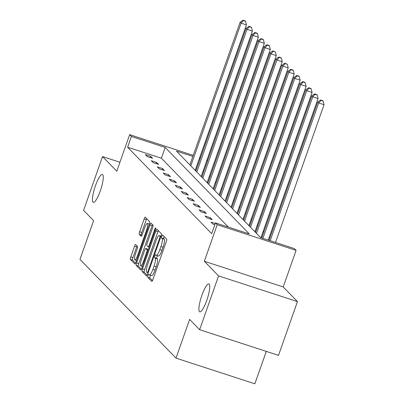 <?xml version="1.0" encoding="UTF-8"?>
<svg xmlns="http://www.w3.org/2000/svg" width="404" height="404" viewBox="0 0 404 404"><rect width="100%" height="100%" fill="white"/><g stroke="black" fill="none" stroke-linecap="round" stroke-linejoin="round"><path stroke-width="0.61" d="M100.298 190.915A14.685 3.126 -72 0 0 102.394 174.432A14.685 3.126 -72 0 0 95.4 185.875A14.685 3.126 -72 0 0 93.304 202.359A14.685 3.126 -72 0 0 100.298 190.915M206.772 300.399A14.685 3.126 -72 0 0 208.868 283.921A14.685 3.126 -72 0 0 201.874 295.364A14.685 3.126 -72 0 0 199.778 311.848A14.685 3.126 -72 0 0 206.772 300.399M148.021 275.528A1.576 0.338 -72 0 0 147.763 277.275L151.752 281.381A2.252 0.48 -72 0 0 151.803 281.411A2.252 0.48 -72 0 0 152.874 279.654L166.261 241.648A2.252 0.48 -72 0 0 166.625 239.148L162.635 235.042A1.576 0.338 -72 0 0 162.605 235.022A1.576 0.338 -72 0 0 161.852 236.249A1.576 0.338 -72 0 0 161.595 238.001L162.11 238.532A7.206 1.535 -72 0 1 160.933 246.526L159.817 249.692A7.206 1.535 -72 0 1 156.383 255.308A7.206 1.535 -72 0 1 156.237 255.212L155.722 254.682A1.576 0.338 -72 0 0 155.686 254.661A1.576 0.338 -72 0 0 154.934 255.889A1.576 0.338 -72 0 0 154.676 257.641L155.197 258.171A7.206 1.535 -72 0 1 154.02 266.165L152.904 269.332A7.206 1.535 -72 0 1 149.47 274.947A7.206 1.535 -72 0 1 149.318 274.851L148.803 274.321A1.576 0.338 -72 0 0 148.773 274.301A1.576 0.338 -72 0 0 148.021 275.528M150.566 275.306A1.576 0.338 -72 0 0 150.152 276.22A1.576 0.338 -72 0 0 149.894 277.972L152.47 280.618M164.125 236.577A1.576 0.338 -72 0 0 163.984 236.946A1.576 0.338 -72 0 0 163.726 238.693L164.241 239.224L162.11 238.532M157.484 255.666A1.576 0.338 -72 0 0 157.07 256.585A1.576 0.338 -72 0 0 156.813 258.333L157.328 258.863L155.197 258.171M297.45 301.586L278.507 355.369L199.637 329.694L218.574 275.912L297.45 301.586L283.209 286.946L296.092 250.374L217.216 224.7L215.478 222.907L249.263 233.906L165.18 147.445L131.391 136.446L129.654 134.653L193.233 155.353M119.932 162.246L102.535 156.585L116.771 171.225L129.654 134.653M199.637 329.694L189.627 319.402L175.993 358.126L79.967 259.383L93.602 220.66L83.598 210.368L102.535 156.585M135.638 244.531A2.252 0.48 -72 0 0 135.593 244.501A2.252 0.48 -72 0 0 134.522 246.258L130.765 256.924A2.252 0.48 -72 0 0 130.396 259.419L134.83 263.979A2.252 0.48 -72 0 0 134.875 264.009A2.252 0.48 -72 0 0 135.951 262.252L149.334 224.245A2.252 0.48 -72 0 0 149.702 221.746L145.268 217.185A2.252 0.48 -72 0 0 145.223 217.155A2.252 0.48 -72 0 0 144.152 218.912L139.612 231.795A2.252 0.48 -72 0 0 139.249 234.29L141.142 236.244A2.252 0.48 -72 0 0 141.188 236.274A2.252 0.48 -72 0 0 142.264 234.517L144.511 228.129A6.025 1.283 -72 0 1 147.384 223.432A6.025 1.283 -72 0 1 146.521 230.194L137.708 255.217A6.025 1.283 -72 0 1 134.84 259.913A6.025 1.283 -72 0 1 135.699 253.151L137.168 248.98A2.252 0.48 -72 0 0 137.537 246.485L135.638 244.531M283.209 286.946L204.338 261.272L218.574 275.912M204.338 261.272L217.216 224.7M228.417 227.119L161.393 158.201L127.603 147.202L211.686 233.663L215.478 222.907M127.603 147.202L131.391 136.446M142.45 268.938A2.252 0.48 -72 0 0 142.082 271.432L146.516 275.993A2.252 0.48 -72 0 0 146.561 276.023A2.252 0.48 -72 0 0 147.632 274.266L161.019 236.259A2.252 0.48 -72 0 0 161.388 233.759L156.954 229.199A2.252 0.48 -72 0 0 156.909 229.169A2.252 0.48 -72 0 0 155.833 230.926L142.45 268.938L144.582 269.63A2.252 0.48 -72 0 0 144.213 272.129L147.233 275.23M140.673 269.983L136.239 265.428A2.252 0.48 -72 0 1 136.608 262.928L149.99 224.922A2.252 0.48 -72 0 1 151.066 223.165A2.252 0.48 -72 0 1 151.111 223.195L153.01 225.144A2.252 0.48 -72 0 1 152.641 227.644L147.213 243.056A2.252 0.48 -72 0 0 146.844 245.556L148.101 246.849A2.252 0.48 -72 0 0 148.152 246.879A2.252 0.48 -72 0 0 149.222 245.127L154.873 229.078A1.576 0.338 -72 0 1 155.626 227.846A1.576 0.338 -72 0 1 155.399 229.618L141.789 268.261A2.252 0.48 -72 0 1 140.718 270.013A2.252 0.48 -72 0 1 140.673 269.983L140.774 270.018M175.993 358.126L254.863 383.8L266.276 351.389M269.842 238.032L269.19 237.36M263.873 231.891L263.216 231.219M257.898 225.755L257.247 225.084M251.929 219.614L251.278 218.943M245.96 213.474L245.304 212.802M239.986 207.333L239.335 206.666M234.017 201.197L233.366 200.525M228.048 195.056L227.396 194.385M222.079 188.915L221.422 188.244M216.105 182.78L215.453 182.108M210.136 176.639L209.484 175.967M203.651 171.958L202.853 171.695M196.359 169.579L195.561 169.321M192.849 156.449L176.477 151.121L260.56 237.582L294.349 248.581L296.092 250.374M207.439 161.201L206.641 160.938M200.147 158.822L199.349 158.565M199.733 157.469L200.53 157.727M207.03 159.843L207.828 160.1M161.393 158.201L165.18 147.445M150.667 156.308L152.581 158.277L147.248 156.54L145.339 154.575L150.667 156.308L150.243 157.515M156.636 162.448L158.55 164.413L153.222 162.681L151.308 160.711L156.636 162.448L156.212 163.655M162.605 168.584L164.519 170.554L159.191 168.822L157.277 166.852L162.605 168.584L162.181 169.791M168.579 174.725L170.493 176.694L165.16 174.957L163.246 172.993L168.579 174.725L168.15 175.932M174.548 180.866L176.462 182.835L171.134 181.098L169.22 179.129L174.548 180.866L174.124 182.073M180.517 187.007L182.431 188.971L177.103 187.239L175.19 185.269L180.517 187.007L180.093 188.213M186.486 193.142L188.4 195.112L183.073 193.38L181.159 191.41L186.486 193.142L186.062 194.349M192.461 199.283L194.374 201.253L189.042 199.515L187.128 197.551L192.461 199.283L192.036 200.49M198.43 205.424L200.344 207.393L195.016 205.656L193.102 203.687L198.43 205.424L198.005 206.631M204.399 211.565L206.313 213.529L200.985 211.797L199.071 209.828L204.399 211.565L203.975 212.772M210.368 217.7L212.282 219.67L206.954 217.933L205.04 215.968L210.368 217.7L209.944 218.907M214.847 224.7L212.923 224.074L211.009 222.109L215.271 223.493M151.45 275.543A7.206 1.535 -72 0 0 151.601 275.639A7.206 1.535 -72 0 0 155.035 270.024L152.904 269.332M157.328 258.863A7.206 1.535 -72 0 1 156.151 266.857L155.035 270.024M158.368 255.909A7.206 1.535 -72 0 0 158.514 256.005A7.206 1.535 -72 0 0 161.948 250.384L159.817 249.692M164.241 239.224A7.206 1.535 -72 0 1 163.064 247.218L161.948 250.384M158.368 230.654A2.252 0.48 -72 0 0 157.964 231.618L144.582 269.63M147.142 272.609A1.576 0.338 -72 0 0 147.172 272.634A1.576 0.338 -72 0 0 147.925 271.402L159.676 238.037A1.576 0.338 -72 0 0 159.934 236.29L159.388 235.729A7.206 1.535 -72 0 0 159.237 235.633A7.206 1.535 -72 0 0 155.808 241.254L147.773 264.059A7.206 1.535 -72 0 0 146.596 272.049L147.142 272.609M141.39 269.226L138.37 266.12L136.239 265.428M152.525 224.649A2.252 0.48 -72 0 0 152.126 225.614L138.739 263.625A2.252 0.48 -72 0 0 138.37 266.12M141.582 259.055A6.025 1.283 -72 0 0 140.718 265.817A6.025 1.283 -72 0 0 143.587 261.12L146.692 252.303A2.252 0.48 -72 0 0 147.061 249.808L145.804 248.511A2.252 0.48 -72 0 0 145.758 248.48A2.252 0.48 -72 0 0 144.683 250.238L141.582 259.055M147.834 249.172A2.252 0.48 -72 0 1 147.889 249.177A2.252 0.48 -72 0 1 147.935 249.207L148.349 249.632M146.682 218.64A2.252 0.48 -72 0 0 146.283 219.604L141.748 232.487A2.252 0.48 -72 0 0 141.38 234.987L141.86 235.482M137.057 245.986A2.252 0.48 -72 0 0 136.653 246.95L132.896 257.616A2.252 0.48 -72 0 0 132.527 260.115L135.547 263.216M275.528 242.456L324.033 104.712L318.706 102.98L317.746 101.995L269.029 240.34M270.195 240.718L318.706 102.98L321.003 100.404L323.134 101.101L322.751 100.707L320.619 100.01L321.003 100.404M317.746 101.995L320.619 100.01M323.134 101.101L324.033 104.712M268.231 240.082L318.064 98.571L312.731 96.839L311.777 95.854L261.731 237.966M262.903 238.345L312.731 96.839L315.029 94.268L317.16 94.96L316.781 94.566L314.645 93.874L315.029 94.268M311.777 95.854L314.645 93.874M317.16 94.96L318.064 98.571M260.934 237.703L312.095 92.435L306.762 90.698L305.808 89.713L255.55 232.431M256.505 233.411L306.762 90.698L309.06 88.128L311.191 88.819L310.807 88.425L308.676 87.734L309.06 88.128M305.808 89.713L308.676 87.734M311.191 88.819L312.095 92.435M254.894 231.76L306.121 86.294L300.793 84.557L299.834 83.578L249.576 226.291M250.536 227.275L300.793 84.557L303.091 81.987L305.222 82.684L304.838 82.29L302.707 81.593L303.091 81.987M299.834 83.578L302.707 81.593M305.222 82.684L306.121 86.294M248.925 225.619L300.152 80.154L294.824 78.421L293.865 77.437L243.607 220.15M244.566 221.134L294.824 78.421L297.117 75.846L299.253 76.543L298.869 76.149L296.738 75.457L297.117 75.846M293.865 77.437L296.738 75.457M299.253 76.543L300.152 80.154M242.956 219.478L294.183 74.013L288.85 72.281L287.895 71.296L237.638 214.009M238.592 214.994L288.85 72.281L291.148 69.71L293.279 70.402L292.9 70.008L290.764 69.316L291.148 69.71M287.895 71.296L290.764 69.316M293.279 70.402L294.183 74.013M236.986 213.342L288.209 67.877L282.881 66.14L281.926 65.155L231.669 207.873M232.623 208.858L282.881 66.14L285.179 63.569L287.31 64.261L284.795 63.175L285.179 63.569M281.926 65.155L284.795 63.175M287.31 64.261L288.209 67.877M231.012 207.202L282.239 61.736L276.912 59.999L275.952 59.019L225.695 201.732M226.654 202.717L276.912 59.999L279.209 57.429L281.341 58.125L280.957 57.732L278.826 57.035L279.209 57.429M275.952 59.019L278.826 57.035M281.341 58.125L282.239 61.736M225.043 201.061L276.27 55.595L270.943 53.863L269.983 52.879L219.726 195.592M220.685 196.576L270.943 53.863L273.235 51.293L275.371 51.985L272.857 50.899L273.235 51.293M269.983 52.879L272.857 50.899M275.371 51.985L276.27 55.595M219.074 194.92L270.301 49.46L264.968 47.723L264.014 46.738L213.756 189.456M214.711 190.436L264.968 47.723L267.266 45.152L269.397 45.844L269.014 45.45L266.882 44.758L267.266 45.152M264.014 46.738L266.882 44.758M269.397 45.844L270.301 49.46M213.105 188.784L264.327 43.319L258.999 41.582L258.045 40.597L207.787 183.315M208.742 184.3L258.999 41.582L261.297 39.011L263.428 39.708L263.044 39.314L260.913 38.617L261.297 39.011M258.045 40.597L260.913 38.617M263.428 39.708L264.327 43.319M207.131 182.643L258.358 37.178L253.03 35.446L252.071 34.461L201.813 177.174M202.773 178.159L253.03 35.446L255.328 32.87L257.459 33.567L257.075 33.173L254.944 32.477L255.328 32.87M252.071 34.461L254.944 32.477M257.459 33.567L258.358 37.178M201.162 176.503L252.389 31.037L247.061 29.305L246.102 28.32L195.844 171.033M196.804 172.018L247.061 29.305L249.354 26.735L251.485 27.427L251.106 27.033L248.975 26.341L249.354 26.735M246.102 28.32L248.975 26.341M251.485 27.427L252.389 31.037M195.193 170.362L246.42 24.902L241.087 23.164L240.133 22.18L189.875 164.898M190.829 165.877L241.087 23.164L243.385 20.594L245.516 21.286L245.132 20.892L243.001 20.2L243.385 20.594M240.133 22.18L243.001 20.2M245.516 21.286L246.42 24.902M149.894 277.972L147.763 277.275M163.726 238.693L161.595 238.001M156.813 258.333L154.676 257.641M156.151 266.857L154.02 266.165M163.064 247.218L160.933 246.526M157.964 231.618L155.833 230.926M144.213 272.129L142.082 271.432M148.106 272.927L147.213 272.634M148.566 271.614L147.925 271.402M160.317 238.249L159.676 238.037M160.898 236.603L159.934 236.29M161.019 236.259L159.388 235.729M138.739 263.625L136.608 262.928M152.126 225.614L149.99 224.922M149.202 247.208L148.202 246.884M149.864 245.334L149.222 245.127M155.51 229.285L154.873 229.078M144.233 261.327L143.587 261.12M147.339 252.515L146.692 252.303M148.162 250.167L147.061 249.808M147.935 249.207L145.804 248.511M138.355 255.429L137.708 255.217M147.167 230.406L146.521 230.194M141.38 234.987L139.249 234.29M141.748 232.487L139.612 231.795M146.283 219.604L144.152 218.912M132.527 260.115L130.396 259.419M132.896 257.616L130.765 256.924M136.653 246.95L134.522 246.258M151.601 275.639L149.47 274.947M158.514 256.005L156.383 255.308M148.101 272.932L147.172 272.634M161.029 236.219L159.237 235.633M149.202 247.223L148.152 246.879M142.455 266.382L140.718 265.817M147.889 249.177L145.758 248.48M136.572 260.479L134.84 259.913M149.389 224.089L147.384 223.432"/></g></svg>
